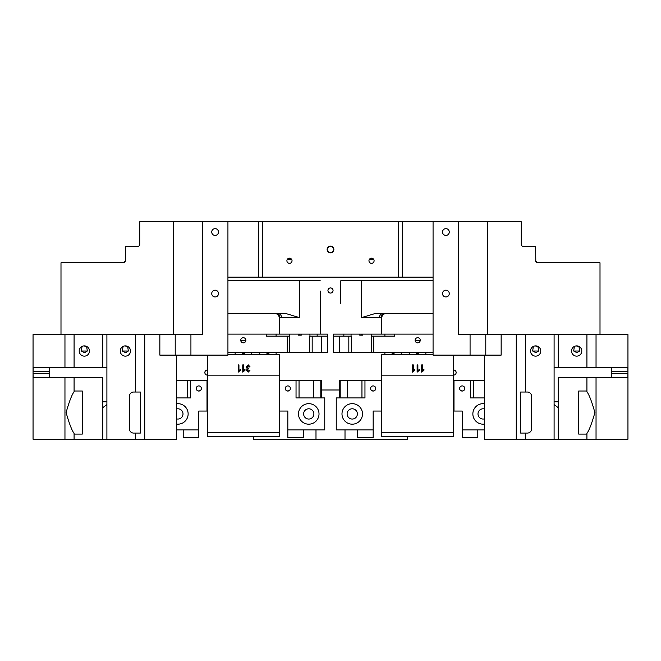 <?xml version="1.0" encoding="UTF-8"?>
<svg xmlns="http://www.w3.org/2000/svg" width="661" height="661" viewBox="0 0 661 661"><rect width="100%" height="100%" fill="white"/><g stroke="black" fill="none" stroke-linecap="round" stroke-linejoin="round"><path stroke-width="0.99" d="M211.727 232.036C212.949 228.714 212.949 228.714 211.727 232.036A3.388 3.388 0 0 0 215.106 235.415A3.388 3.388 0 0 0 218.494 232.036A3.388 3.388 0 0 0 215.106 228.648A3.388 3.388 0 0 0 211.727 232.036C212.949 235.349 212.949 235.349 211.727 232.036L212.049 233.482M211.727 293.575C212.949 290.253 212.949 290.253 211.727 293.575A3.388 3.388 0 0 0 215.106 296.963A3.388 3.388 0 0 0 218.494 293.575A3.388 3.388 0 0 0 215.106 290.187A3.388 3.388 0 0 0 211.727 293.575C212.949 296.888 212.949 296.888 211.727 293.575C212.949 296.888 212.949 296.888 211.727 293.575M449.125 233.044L449.273 232.036C448.051 228.714 448.051 228.714 449.273 232.036A3.388 3.388 0 0 0 445.894 228.648A3.388 3.388 0 0 0 442.506 232.036A3.388 3.388 0 0 0 445.894 235.415A3.388 3.388 0 0 0 449.273 232.036C448.051 235.349 448.051 235.349 449.273 232.036L449.116 231.02M448.1 229.466L448.745 230.21M449.125 294.583L449.273 293.575C448.051 290.253 448.051 290.253 449.273 293.575A3.388 3.388 0 0 0 445.894 290.187A3.388 3.388 0 0 0 442.506 293.575A3.388 3.388 0 0 0 445.894 296.963A3.388 3.388 0 0 0 449.273 293.575C448.051 296.888 448.051 296.888 449.273 293.575L449.116 292.559M448.1 291.014L448.745 291.749M333.061 290.501A2.561 2.561 0 0 0 330.5 287.932A2.561 2.561 0 0 0 327.939 290.501A2.561 2.561 0 0 0 330.5 293.063A2.561 2.561 0 0 0 333.061 290.501M207.414 369.986A2.561 2.561 0 0 0 204.852 372.556A2.561 2.561 0 0 0 207.414 375.118M453.586 375.118A2.561 2.561 0 0 0 456.148 372.556A2.561 2.561 0 0 0 453.586 369.986M576.004 345.926L578.962 346.43L579.647 351.016L576.921 352.71L573.682 351.016L574.376 346.43M579.647 351.016L573.682 351.016M574.839 346.224L575.392 346.05M534.972 345.926L537.93 346.43L538.616 351.016L535.897 352.71L532.659 351.016L533.344 346.43L534.361 346.05M538.616 351.016L532.659 351.016M124.698 345.926L127.656 346.43L128.341 351.016L125.615 352.71L122.384 351.016L123.07 346.43L124.086 346.05M128.341 351.016L122.384 351.016M83.674 345.926L86.624 346.43L87.318 351.016L84.591 352.71L81.353 351.016L82.038 346.43L83.055 346.05M87.318 351.016L81.353 351.016M581.796 351.016A5.131 5.131 0 0 0 576.665 345.885A5.131 5.131 0 0 0 571.534 351.016A5.131 5.131 0 0 0 576.665 356.139A5.131 5.131 0 0 0 581.796 351.016M540.764 351.016A5.131 5.131 0 0 0 535.641 345.885A5.131 5.131 0 0 0 530.51 351.016A5.131 5.131 0 0 0 535.641 356.139A5.131 5.131 0 0 0 540.764 351.016M130.49 351.016A5.131 5.131 0 0 0 125.359 345.885A5.131 5.131 0 0 0 120.236 351.016A5.131 5.131 0 0 0 125.359 356.139A5.131 5.131 0 0 0 130.49 351.016M89.466 351.016A5.131 5.131 0 0 0 84.335 345.885A5.131 5.131 0 0 0 79.204 351.016A5.131 5.131 0 0 0 84.335 356.139A5.131 5.131 0 0 0 89.466 351.016M333.888 249.47A3.388 3.388 0 0 0 330.5 246.082A3.388 3.388 0 0 0 327.112 249.47C329.368 253.841 331.632 253.841 333.888 249.47C331.632 245.107 329.376 245.107 327.112 249.47A3.388 3.388 0 0 0 330.5 252.857A3.388 3.388 0 0 0 333.888 249.47M373.878 259.723L369.177 259.723L371.523 258.187L373.787 259.55M291.823 259.723L287.122 259.723L289.468 258.187L291.732 259.55M374.093 260.756A2.561 2.561 0 0 0 371.532 258.187A2.561 2.561 0 0 0 368.962 260.756A2.561 2.561 0 0 0 371.532 263.318A2.561 2.561 0 0 0 374.093 260.756M292.038 260.756A2.561 2.561 0 0 0 289.468 258.187A2.561 2.561 0 0 0 286.907 260.756A2.561 2.561 0 0 0 289.468 263.318A2.561 2.561 0 0 0 292.038 260.756M102.794 401.789L106.9 401.789M106.9 404.573L102.794 407.655M554.1 401.789L558.206 401.789M558.206 407.655L554.1 404.573M484.356 355.114L484.356 439.226L516.266 439.226L516.266 334.606L586.918 334.606L586.918 367.425L558.206 367.425L558.206 334.606M535.79 261.525L535.641 246.396L523.33 246.396A2.049 2.049 0 0 1 521.281 244.339L521.281 221.774L458.709 221.774L458.709 334.606L516.266 334.606M554.1 367.425L558.206 367.425M611.541 371.127L611.384 367.425M611.384 377.679L611.541 374.349M49.459 370.755L49.459 371.532L33.05 371.532L33.166 367.425L64.96 367.425L64.96 334.606L102.794 334.606L102.794 367.425L64.96 367.425M49.616 367.425L49.459 373.977M106.9 367.425L102.794 367.425M33.05 371.127L33.05 334.606L64.96 334.606M33.05 374.349L33.05 439.226L64.96 439.226L64.96 377.679L33.166 377.679L33.05 373.581L49.459 373.581L49.616 377.679M535.641 260.756L537.69 262.805A2.049 2.049 0 0 1 535.641 260.756M536.228 262.194L535.798 261.541M123.31 262.805L125.359 260.756A2.049 2.049 0 0 1 123.31 262.805L60.994 262.805L60.994 334.606M262.805 277.166L398.195 277.166L398.195 221.774L262.805 221.774L262.805 277.166L227.929 277.166M398.195 221.774L402.301 221.774L402.301 277.166L433.071 277.166M402.301 277.166L398.195 277.166M173.57 334.606L173.57 221.774L262.805 221.774M458.709 221.774L402.301 221.774M173.57 221.774L139.719 221.774L139.719 244.339A2.049 2.049 0 0 1 137.67 246.396L125.359 246.396L125.359 260.756M74.082 334.606L74.082 367.425M227.929 221.774L227.929 355.114L175.215 355.114L175.215 334.606L102.794 334.606M175.215 334.606L202.291 334.606L202.291 221.774M74.082 434.095L74.082 439.226L102.794 439.226L102.794 377.679L74.082 377.679L74.082 391.015L82.286 391.015L82.286 434.095L74.082 434.095L74.082 433.434C71.743 430.137 69.083 423.172 66.1 412.547C69.091 401.921 71.752 394.964 74.082 391.676L74.082 391.015M144.734 334.606L144.734 439.226L102.794 439.226M135.621 433.071L140.396 433.071L140.396 392.039L133.572 392.039A4.106 4.106 0 0 0 129.465 396.146L129.465 428.964A4.106 4.106 0 0 0 133.572 433.071L135.621 433.071L135.621 439.226M106.9 334.606L106.9 439.226M135.621 334.606L135.621 392.039M64.96 377.679L74.082 377.679M74.082 439.226L64.96 439.226M33.05 371.532L33.05 373.581M586.918 334.606L627.95 334.606L627.95 370.755M627.95 373.581L611.541 373.581L611.541 371.532L627.95 371.532L627.834 377.679L586.918 377.679L586.918 391.676C589.257 394.972 591.917 401.938 594.9 412.563C591.909 423.189 589.248 430.146 586.918 433.434L586.918 439.226L558.206 439.226L558.206 377.679L586.918 377.679M627.95 371.532L627.834 367.425L586.918 367.425M586.918 434.095L578.714 434.095L578.714 391.015L586.918 391.015M525.379 334.606L525.379 392.039L527.428 392.039A4.106 4.106 0 0 1 531.535 396.146L531.535 428.964A4.106 4.106 0 0 1 527.428 433.071L525.379 433.071L525.379 439.226L516.266 439.226M558.206 439.226L554.1 439.226L554.1 334.606M554.1 439.226L525.379 439.226M627.95 373.977L627.95 439.226L586.918 439.226M525.379 433.071L520.604 433.071L520.604 392.039L525.379 392.039M253.576 436.69L253.576 439.226L407.424 439.226L407.424 436.69M175.215 355.114L159.846 355.114L159.846 334.606M144.734 439.226L176.644 439.226L176.644 355.114M433.071 221.774L433.071 355.114L470.07 355.114L470.07 334.606M485.785 334.606L485.785 355.114L501.154 355.114L501.154 334.606M381.785 389.99L381.372 389.99M339.324 389.99L321.676 389.99M279.628 389.99L279.215 389.99M258.699 277.166L258.699 221.774M600.006 334.606L600.006 262.805L537.69 262.805M485.785 355.114L470.07 355.114M212.834 234.539L212.255 233.854M448.315 234.391L448.745 233.854M448.315 295.93L448.745 295.401M462.196 391.048L463.741 390.535L462.196 391.048L460.659 390.535L462.196 391.048M484.356 403.739A10.254 10.254 0 0 0 472.863 413.918A10.254 10.254 0 0 0 484.356 424.106M484.356 408.944A5.131 5.131 0 0 0 477.994 413.918A5.131 5.131 0 0 0 484.356 418.9M464.766 388.486A2.561 2.561 0 0 0 462.196 385.917A2.561 2.561 0 0 0 459.635 388.486A2.561 2.561 0 0 0 462.196 391.048A2.561 2.561 0 0 0 464.766 388.486M484.356 397.922L470.401 397.922L470.401 380.273L453.991 380.273L453.991 411.051L462.196 411.051L462.196 424.792M470.401 397.922L470.401 380.273L484.356 380.273M462.196 411.051L462.196 437.714L477.787 437.714L477.787 429.923M484.356 429.923L462.196 429.923M373.168 391.048L371.631 390.535L373.168 391.048L374.704 390.535L373.168 391.048M375.729 388.486A2.561 2.561 0 0 0 373.168 385.917A2.561 2.561 0 0 0 370.606 388.486A2.561 2.561 0 0 0 373.168 391.048A2.561 2.561 0 0 0 375.729 388.486M362.501 413.918A10.254 10.254 0 0 0 352.247 403.664A10.254 10.254 0 0 0 341.985 413.918A10.254 10.254 0 0 0 352.247 424.18A10.254 10.254 0 0 0 362.501 413.918M357.37 413.918A5.131 5.131 0 0 0 352.247 408.787A5.131 5.131 0 0 0 347.116 413.918A5.131 5.131 0 0 0 352.247 419.049A5.131 5.131 0 0 0 357.37 413.918M340.2 397.922L340.2 380.273L339.324 380.273L339.324 397.922M340.2 380.273L381.372 380.273L381.372 411.051L373.168 411.051L373.168 437.714L357.576 437.714L357.576 429.923M373.168 411.051L373.168 424.792M373.168 429.923L336.242 429.923L336.242 397.922L364.963 397.922L364.963 380.273L364.963 397.922M287.832 391.048L289.369 390.535L287.832 391.048L286.296 390.535L287.832 391.048M319.015 413.918A10.254 10.254 0 0 0 308.753 403.664A10.254 10.254 0 0 0 298.499 413.918A10.254 10.254 0 0 0 308.753 424.18A10.254 10.254 0 0 0 319.015 413.918M313.884 413.918A5.131 5.131 0 0 0 308.753 408.787A5.131 5.131 0 0 0 303.63 413.918A5.131 5.131 0 0 0 308.753 419.049A5.131 5.131 0 0 0 313.884 413.918M290.394 388.486A2.561 2.561 0 0 0 287.832 385.917A2.561 2.561 0 0 0 285.271 388.486A2.561 2.561 0 0 0 287.832 391.048A2.561 2.561 0 0 0 290.394 388.486M287.832 411.051L287.832 429.923L324.758 429.923L324.758 397.922L296.037 397.922L296.037 380.273L279.628 380.273L279.628 411.051L287.832 411.051L287.832 424.792M296.037 397.922L296.037 380.273L321.676 380.273L321.676 397.922M287.832 429.923L287.832 437.714L303.424 437.714L303.424 429.923M198.804 391.048L197.259 390.535L198.804 391.048L200.341 390.535L198.804 391.048M201.365 388.486A2.561 2.561 0 0 0 198.804 385.917A2.561 2.561 0 0 0 196.234 388.486A2.561 2.561 0 0 0 198.804 391.048A2.561 2.561 0 0 0 201.365 388.486M176.644 424.106A10.254 10.254 0 0 0 188.137 413.918A10.254 10.254 0 0 0 176.644 403.739M176.644 418.9A5.131 5.131 0 0 0 183.006 413.918A5.131 5.131 0 0 0 176.644 408.944M176.644 380.273L207.009 380.273L207.009 411.051L198.804 411.051L198.804 437.714L183.213 437.714L183.213 429.923M198.804 420.28L198.804 416.174M198.804 429.923L176.644 429.923M190.599 397.922L190.599 380.273L190.599 397.922L176.644 397.922M453.586 355.114L453.586 375.151L381.785 375.151L381.785 354.635L433.071 354.635M453.586 436.69L381.785 436.69L381.785 432.641L453.586 432.641L453.586 436.69M417.124 372.168L417.124 364.889L417.868 364.889L417.868 370.581L419.363 369.458L419.363 370.3L417.124 372.168M421.693 372.168L421.693 364.889L422.437 364.889L422.437 370.581L423.932 369.458L423.932 370.3L421.693 372.168M412.555 372.168L412.555 364.889L413.299 364.889L413.299 370.581L414.794 369.458L414.794 370.3L412.555 372.168M453.586 375.151L453.586 432.641M381.785 375.151L381.785 432.641M415.331 341.299L415.422 340.275L419.95 340.275L420.032 341.299M420.247 340.275A2.561 2.561 0 0 0 417.686 337.713A2.561 2.561 0 0 0 415.116 340.275A2.561 2.561 0 0 0 417.686 342.836A2.561 2.561 0 0 0 420.247 340.275M415.422 340.275L419.95 340.275M418.71 354.635L418.71 353.61L416.661 353.61L416.661 354.635M425.891 352.586L425.824 354.635M394.096 354.635L394.096 353.61L392.039 353.61L392.039 354.635M401.277 352.586L401.21 354.635M359.733 334.119L359.733 335.144L362.806 335.144L362.806 334.119M351.313 352.586L351.313 336.168L339.729 336.168L339.729 352.586L433.071 352.586M371.408 334.119L371.532 336.168M351.016 336.168L351.131 334.119M339.729 352.586L333.574 352.586L333.574 334.119L433.071 334.119M394.757 334.119L394.757 336.168L371.226 336.168L371.226 352.586M333.574 336.168L339.729 336.168M384.925 354.635L384.859 352.586M409.539 354.635L409.481 352.586M384.975 313.603A4.106 3.949 -90 0 0 381.025 317.71L361.27 317.71L374.878 313.603L433.071 313.603M433.071 280.785L340.754 280.785L340.754 291.038M340.754 303.349L340.754 280.785M382.81 313.603L383.016 313.603A4.106 3.627 -90 0 0 379.389 317.71L374.605 317.71M227.929 354.635L279.215 354.635L279.215 375.151L207.414 375.151L207.414 355.114M279.215 436.69L207.414 436.69L207.414 432.641L279.215 432.641L279.215 436.69M242.761 372.168L242.761 364.889L243.504 364.889L243.504 370.581L244.991 369.458L244.991 370.3L242.761 372.168M248.172 364.798L250.032 366.847L249.288 366.946L248.156 365.541L246.95 367.045L248.635 368.334L247.231 370.334L248.156 371.416L249.189 370.3L249.941 370.391L248.181 372.168L246.487 370.292L247.297 368.83L246.206 367.053L248.172 364.798M238.191 372.168L238.191 364.889L238.935 364.889L238.935 370.581L240.422 369.458L240.422 370.3L238.191 372.168M279.215 375.151L279.215 432.641M207.414 375.151L207.414 432.641M240.968 341.299L241.05 340.275L245.578 340.275L245.669 341.299M245.884 340.275A2.561 2.561 0 0 0 243.314 337.713A2.561 2.561 0 0 0 240.753 340.275A2.561 2.561 0 0 0 243.314 342.836A2.561 2.561 0 0 0 245.884 340.275M241.05 340.275L245.578 340.275M244.339 354.635L244.339 353.61L242.29 353.61L242.29 354.635M251.519 352.586L251.461 354.635M268.961 354.635L268.961 353.61L266.904 353.61L266.904 354.635M276.141 352.586L276.075 354.635M298.194 334.119L298.194 335.144L301.267 335.144L301.267 334.119M309.687 352.586L309.687 336.168L327.426 336.168L327.426 352.586L227.929 352.586M309.869 334.119L309.984 336.168M289.468 336.168L289.592 334.119M227.929 334.119L327.426 334.119L327.426 336.168M266.243 334.119L266.243 336.168L289.774 336.168L289.774 352.586M259.79 354.635L259.723 352.586M235.176 354.635L235.109 352.586M320.246 291.038L320.246 334.119L320.246 291.038M320.246 280.785L227.929 280.785M227.929 313.603L286.122 313.603L299.73 317.71L279.215 317.71L279.215 334.119L279.215 317.71C278.975 315.214 277.603 313.851 275.116 313.603M276.025 313.603A4.106 3.949 -90 0 1 279.975 317.71M278.19 313.603L277.984 313.603A4.106 3.627 -90 0 1 281.611 317.71M596.04 377.679L596.04 439.226M190.93 334.606L190.93 355.114M596.04 334.606L596.04 367.425M345.009 429.923L345.009 439.226M315.991 429.923L315.991 439.226M487.43 334.606L487.43 221.774M473.408 380.273L473.408 397.922M361.955 397.922L361.955 380.273M347.455 380.273L347.455 397.922M320.8 380.273L320.8 397.922M299.045 380.273L299.045 397.922M313.545 397.922L313.545 380.273M187.592 397.922L187.592 380.273M373.721 336.168L373.721 352.586M348.826 336.168L348.826 352.586M343.836 336.168L343.836 334.119M361.27 335.144L361.27 334.119M384.909 336.168L384.909 334.119M381.025 317.71L381.785 317.71L381.025 317.71M361.27 280.785L361.27 317.71M312.174 336.168L312.174 352.586M321.271 336.168L321.271 352.586M287.279 336.168L287.279 352.586M276.091 336.168L276.091 334.119M299.73 335.144L299.73 334.119M317.164 336.168L317.164 334.119M299.73 280.785L299.73 317.71M381.785 317.71L381.785 334.119L381.785 317.71C382.025 315.214 383.397 313.851 385.884 313.603L385.884 313.603"/></g></svg>
